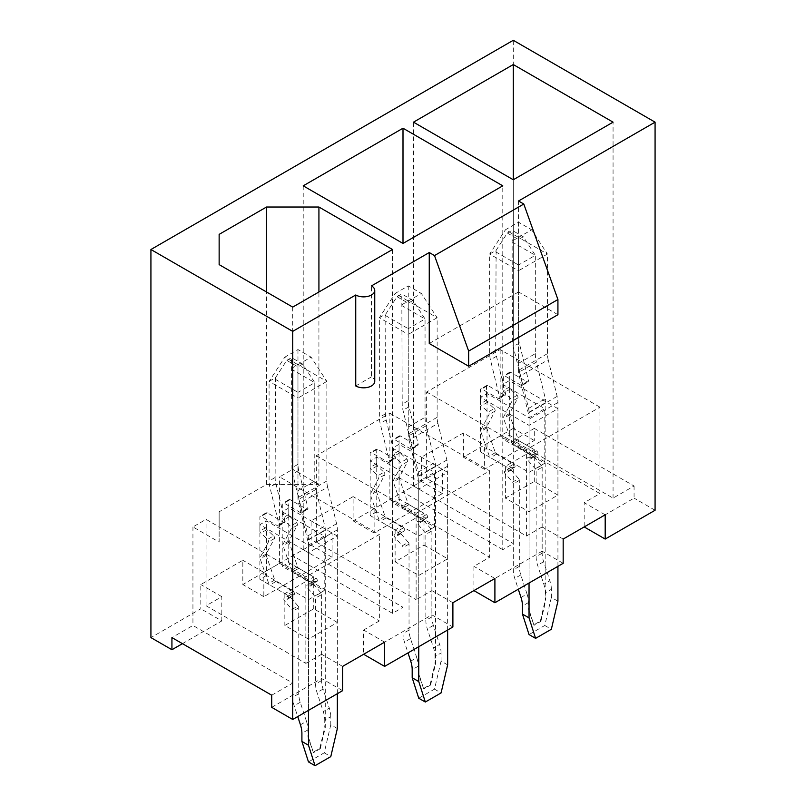 <?xml version="1.0" encoding="UTF-8"?>
<svg xmlns="http://www.w3.org/2000/svg" width="806" height="806" viewBox="0 0 806 806"><rect width="100%" height="100%" fill="white"/><g stroke="black" fill="none" stroke-linecap="round" stroke-linejoin="round"><path stroke-width="0.6" stroke-dasharray="4.03 3.02" d="M392.502 249.507L392.502 613.346L403 607.281L303.217 549.672L292.719 555.737L292.719 469.324L279.591 476.9L379.364 534.509L305.847 576.955L219.141 526.902L219.141 542.055L192.936 526.933L206.064 519.356L219.141 526.902L219.141 511.8L266.514 484.456L266.514 291.984M605.185 514.802L584.179 502.672L599.936 493.584L599.936 407.171L526.409 449.617L526.409 536.03L426.636 478.421L442.383 469.324L442.383 493.584L374.115 532.998L374.115 508.737L389.872 499.649L389.872 413.236L316.345 455.682L316.345 542.095L332.102 532.998L332.102 557.248L263.834 596.672L263.834 572.411L279.591 563.313L279.591 476.9M426.636 478.421L426.636 392.008L500.153 349.562L599.936 407.171M599.936 493.584L500.153 435.975L500.153 349.562M500.153 435.975L484.396 445.073L463.39 432.943L421.377 457.193L421.377 481.454L353.109 520.867L353.109 496.617L311.096 520.867L311.096 545.128L242.828 584.541L242.828 560.281L200.815 584.541L200.815 608.792L150.924 637.596M534.287 428.399L513.281 440.519L613.064 498.128L634.07 485.998L534.287 428.399L534.287 440.519L484.396 469.324L484.396 445.073M513.281 440.519L513.281 179.768L513.281 543.607L502.783 549.672L502.783 185.833M502.783 549.672L403 492.063L413.498 485.998L413.498 122.159M403 492.063L403 607.281M303.217 549.672L303.217 185.833M219.141 511.8L219.141 542.055M337.351 536.03L288.78 507.982L282.211 511.77L324.224 536.03L308.476 545.118L266.464 520.867L259.895 524.656L308.476 552.704L337.351 536.03L337.351 622.444L308.476 639.118L284.84 625.466L313.725 608.792L337.351 622.444M266.514 484.456L318.924 484.456L318.924 291.984M324.224 590.607L308.476 599.694L291.409 589.841L307.157 580.753L282.211 566.346L288.78 562.558L313.725 576.955L307.157 580.753L324.224 590.607L324.224 536.03M263.834 596.672L242.828 584.541M332.102 557.248L311.096 545.128M182.438 643.662L221.821 620.922L200.815 608.792M384.623 642.15L363.617 630.02L363.617 654.27L431.885 614.857L452.891 626.987M271.713 707.336L321.604 678.531L342.61 690.661M484.396 469.324L463.39 457.193L513.281 428.399L513.281 40.3M463.39 457.193L463.39 432.943M374.75 381.399A11.143 6.428 0 0 0 371.495 376.845L371.495 285.888M371.495 376.845L355.738 385.943M429.255 343.497L518.53 291.953L518.53 200.996M363.617 630.02L379.364 620.922L379.364 534.509M221.821 620.922L221.821 596.672L206.064 605.759L305.847 663.368L305.847 576.955M305.847 663.368L321.604 654.27L321.604 678.531M271.713 695.205L292.719 683.075L192.936 625.466L171.93 637.596M292.719 307.106L292.719 683.075M613.064 498.128L613.064 122.159M634.07 485.998L634.07 498.128L584.179 526.933L584.179 502.672M526.409 536.03L542.166 526.933L542.166 551.193L473.898 590.607L473.898 566.346L489.655 557.248L489.655 470.845L416.128 513.291L416.128 599.694L431.885 590.607L431.885 614.857M192.936 526.933L192.936 625.466M206.064 605.759L206.064 519.356M221.821 596.672L200.815 584.541M263.834 572.411L242.828 560.281M279.591 563.313L379.364 620.922M342.61 666.401L321.604 654.27M392.502 613.346L292.719 555.737M434.505 526.933L418.757 536.03L401.69 526.177L417.437 517.079L392.502 502.672L399.061 498.884L424.006 513.291L417.437 517.079L434.505 526.933L434.505 472.356L418.757 481.454L376.745 457.193L370.176 460.982L418.757 489.03L447.642 472.356L399.061 444.308L392.502 448.096L434.505 472.356M374.115 532.998L353.109 520.867M442.383 493.584L421.377 481.454M563.172 563.313L542.166 551.193M316.345 455.682L416.128 513.291M389.872 413.236L489.655 470.845M424.006 545.128L447.642 558.77L418.757 575.444L395.121 561.802L424.006 545.128L424.006 513.291M332.102 532.998L311.096 520.867M374.115 508.737L353.109 496.617M389.872 499.649L489.655 557.248M494.904 578.476L473.898 566.346M452.891 602.727L431.885 590.607M316.345 542.095L416.128 599.694M413.498 485.998L513.281 543.607M544.796 463.259L529.038 472.356L511.971 462.503L527.728 453.405L502.783 439.008L509.342 435.22L534.287 449.617L527.728 453.405L544.796 463.259L544.796 408.682L529.038 417.78L487.026 393.53L480.457 397.318L529.038 425.356L557.923 408.682L509.342 380.644L502.783 384.432L544.796 408.682M534.287 440.519L513.281 428.399M655.077 510.258L634.07 498.128M442.383 469.324L421.377 457.193M563.172 539.063L542.166 526.933M426.636 392.008L526.409 449.617M505.402 498.128L534.287 481.454L557.923 495.096L529.038 511.77L505.402 498.128L505.402 466.291L511.971 462.503L487.026 448.106L487.026 393.53M557.923 495.096L557.923 408.682M529.038 511.77L529.038 425.356M509.342 435.22L509.342 380.644M534.287 449.617L534.287 481.454M502.783 439.008L502.783 384.432M529.038 472.356L529.038 417.78M487.026 448.106L480.457 451.894L480.457 397.318M480.457 451.894L505.402 466.291M447.642 558.77L447.642 472.356M418.757 575.444L418.757 489.03M399.061 498.884L399.061 444.308M392.502 502.672L392.502 448.096M418.757 536.03L418.757 481.454M376.745 511.77L370.176 515.558L395.121 529.965L401.69 526.177L376.745 511.77L376.745 457.193M370.176 515.558L370.176 460.982M395.121 529.965L395.121 561.802M318.924 484.456L292.719 469.324M308.476 639.118L308.476 552.704M288.78 562.558L288.78 507.982M313.725 576.955L313.725 608.792M282.211 566.346L282.211 511.77M308.476 599.694L308.476 545.118M266.464 575.444L259.895 579.232L284.84 593.639L291.409 589.841L266.464 575.444L266.464 520.867M259.895 579.232L259.895 524.656M284.84 593.639L284.84 625.466M557.923 314.693L518.53 291.953M496.103 250.334L495.69 350.167A22.276 12.866 -120 0 0 496.476 356.292L505.624 393.791L499.589 397.277L490.431 359.778A22.276 12.866 -120 0 1 489.655 353.653L489.655 254.051L496.103 250.334L507.327 233.045L512.082 230.304L512.495 340.464A22.276 12.866 -120 0 0 513.281 346.59L522.429 384.089A1.854 1.068 -120 0 1 522.117 385.449L528.152 381.963A1.854 1.068 -120 0 0 528.474 380.603L522.429 384.089M499.267 398.638L505.312 395.152A1.854 1.068 -120 0 1 504.385 395.061L487.811 385.49A1.854 1.068 -120 0 0 486.884 385.399A1.854 1.068 -120 0 0 486.502 386.245L486.502 400.28A1.854 1.068 -120 0 0 487.439 402.275L494.229 408.541L488.194 412.027L481.394 405.761A1.854 1.068 -120 0 1 480.457 403.766L480.457 389.731A1.854 1.068 -120 0 1 480.85 388.885A1.854 1.068 -120 0 1 481.776 388.976L498.34 398.547A1.854 1.068 -120 0 0 499.267 398.638A1.854 1.068 -120 0 0 499.589 397.277M494.229 408.541A1.854 1.068 -120 0 1 495.045 411.11L486.774 426.676A1.854 1.068 -120 0 0 486.784 428.006L495.327 452.66A1.854 1.068 -120 0 0 496.496 454.181L513.765 464.145L507.72 467.631L490.461 457.667A1.854 1.068 -120 0 1 489.292 456.146L480.749 431.492A1.854 1.068 -120 0 1 480.729 430.162L489 414.596A1.854 1.068 -120 0 0 488.194 412.027M508.646 470.754L514.691 467.268A1.854 1.068 -120 0 1 514.349 467.359L511.165 467.359A1.854 1.068 -120 0 0 510.823 467.44A1.854 1.068 -120 0 0 511.165 470.069L518.601 478.643L512.556 482.129L505.13 473.555A1.854 1.068 -120 0 1 504.788 470.926A1.854 1.068 -120 0 1 505.13 470.845L508.304 470.845A1.854 1.068 -120 0 0 508.646 470.754A1.854 1.068 -120 0 0 508.939 469.263A1.854 1.068 -120 0 0 507.72 467.631M518.601 478.643A1.854 1.068 -120 0 1 519.326 480.416L519.326 566.396A22.276 12.866 -120 0 0 520.797 574.93L527.033 593.982L520.998 597.468M519.326 480.416L513.281 483.902L513.281 569.882A22.276 12.866 -120 0 0 514.762 578.416L518.298 589.226M527.033 593.982A22.276 12.866 -120 0 1 528.514 602.525L528.514 609.548L534.005 625.335L529.038 609.85L529.038 412.198A13.742 7.929 -120 0 0 528.555 408.42L519.618 371.828L536.423 362.126L545.36 398.718A13.742 7.929 -120 0 1 545.843 402.496L545.843 600.148L545.319 599.845L540.352 621.063L533.481 625.033M557.923 601.216L551.354 597.427L551.354 589.327L545.319 592.823L545.319 599.845M551.354 597.427L544.796 625.476L529.038 634.564M537.189 454.161L531.154 457.657A1.854 1.068 -120 0 0 531.497 457.566L537.531 454.08A1.854 1.068 -120 0 1 537.189 454.161L534.015 454.161A1.854 1.068 -120 0 0 533.673 454.252A1.854 1.068 -120 0 0 534.015 456.881L541.441 465.455A1.854 1.068 -120 0 1 542.166 467.228L536.131 470.714L536.131 556.694A22.276 12.866 -120 0 0 537.602 565.228L543.838 584.279A22.276 12.866 -120 0 1 545.319 592.823M542.166 467.228L542.166 553.198A22.276 12.866 -120 0 0 543.637 561.742L549.883 580.794L543.838 584.279M551.354 589.327A22.276 12.866 -120 0 0 549.883 580.794M512.082 241.105L531.658 229.801L518.53 222.214L505.402 229.801L518.53 237.377L518.53 336.979A22.276 12.866 -120 0 0 519.316 343.104L528.474 380.603M531.154 457.657L527.97 457.657A1.854 1.068 -120 0 0 527.628 457.737A1.854 1.068 -120 0 0 527.97 460.367L535.406 468.941A1.854 1.068 -120 0 1 536.131 470.714M537.531 454.08A1.854 1.068 -120 0 0 537.814 452.589A1.854 1.068 -120 0 0 536.605 450.957L519.346 440.993A1.854 1.068 -120 0 1 518.167 439.471L509.624 414.818A1.854 1.068 -120 0 1 509.614 413.478L517.885 397.922A1.854 1.068 -120 0 0 517.069 395.353L510.279 389.086A1.854 1.068 -120 0 1 509.342 387.092L509.342 373.057A1.854 1.068 -120 0 1 509.724 372.211A1.854 1.068 -120 0 1 510.661 372.301L527.225 381.863A1.854 1.068 -120 0 0 528.152 381.963M527.225 381.863L521.19 385.359A1.854 1.068 -120 0 0 522.117 385.449M521.19 385.359L504.616 375.787A1.854 1.068 -120 0 0 503.69 375.697A1.854 1.068 -120 0 0 503.307 376.543L503.307 390.578A1.854 1.068 -120 0 0 504.244 392.572L511.034 398.839A1.854 1.068 -120 0 1 511.85 401.408L503.579 416.974A1.854 1.068 -120 0 0 503.589 418.304L512.132 442.957A1.854 1.068 -120 0 0 513.301 444.479L530.57 454.443A1.854 1.068 -120 0 1 531.779 456.075A1.854 1.068 -120 0 1 531.497 457.566M544.796 625.476L551.354 629.264M529.038 583.02L529.038 419.17A22.276 12.866 -120 0 0 528.252 413.045L519.316 376.452A22.276 12.866 -120 0 1 518.53 370.327L518.53 270.725L489.655 254.051L505.402 229.801M557.923 566.346L557.923 402.496A22.276 12.866 -120 0 0 557.137 396.371L548.201 359.778L519.316 376.452M548.201 359.778A22.276 12.866 -120 0 1 547.415 353.653L547.415 254.051L518.53 270.725L518.53 237.377L547.415 254.051L531.658 229.801M513.281 483.902A1.854 1.068 -120 0 0 512.556 482.129M518.53 222.214L518.53 237.377M505.312 395.152A1.854 1.068 -120 0 0 505.624 393.791M514.691 467.268A1.854 1.068 -120 0 0 514.974 465.777A1.854 1.068 -120 0 0 513.765 464.145M540.352 621.063L540.876 621.366L534.005 625.335M540.876 621.366L545.843 600.148M519.618 371.828A30.819 17.792 -120 0 1 518.53 363.355L518.53 265.023L535.335 255.321L523.296 236.773L512.082 230.304M518.53 363.355L535.335 353.653L535.335 255.321L512.495 242.132M523.296 236.773L518.53 239.523L507.327 233.045M535.335 353.653A30.819 17.792 -120 0 0 536.423 362.126M495.69 251.835L518.53 265.023L518.53 239.523M529.038 609.85L528.514 609.548M385.822 313.997L385.409 413.841A22.276 12.866 -120 0 0 386.195 419.956L395.343 457.455L389.308 460.941L380.15 423.452A22.276 12.866 -120 0 1 379.364 417.327L379.364 317.725L385.822 313.997L397.046 296.719L401.801 293.968L402.214 404.138A22.276 12.866 -120 0 0 403 410.254L412.148 447.753A1.854 1.068 -120 0 1 411.836 449.113L417.871 445.627A1.854 1.068 -120 0 0 418.193 444.267L412.148 447.753M388.986 462.301L395.031 458.815A1.854 1.068 -120 0 1 394.094 458.725L377.53 449.164A1.854 1.068 -120 0 0 376.604 449.073A1.854 1.068 -120 0 0 376.221 449.919L376.221 463.954A1.854 1.068 -120 0 0 377.158 465.949L383.948 472.215L377.913 475.701L371.113 469.435A1.854 1.068 -120 0 1 370.176 467.44L370.176 453.405A1.854 1.068 -120 0 1 370.559 452.559A1.854 1.068 -120 0 1 371.495 452.65L388.059 462.211A1.854 1.068 -120 0 0 388.986 462.301A1.854 1.068 -120 0 0 389.308 460.941M383.948 472.215A1.854 1.068 -120 0 1 384.764 474.774L376.493 490.34A1.854 1.068 -120 0 0 376.503 491.67L385.046 516.334A1.854 1.068 -120 0 0 386.215 517.845L403.474 527.819L397.439 531.305L380.18 521.341A1.854 1.068 -120 0 1 379.001 519.82L370.458 495.156A1.854 1.068 -120 0 1 370.448 493.826L378.719 478.27A1.854 1.068 -120 0 0 377.913 475.701M398.365 534.428L404.411 530.942A1.854 1.068 -120 0 1 404.068 531.023L400.884 531.023A1.854 1.068 -120 0 0 400.542 531.114A1.854 1.068 -120 0 0 400.884 533.733L408.31 542.317L402.275 545.803L394.849 537.219A1.854 1.068 -120 0 1 394.507 534.6A1.854 1.068 -120 0 1 394.849 534.509L398.023 534.509A1.854 1.068 -120 0 0 398.365 534.428A1.854 1.068 -120 0 0 398.648 532.937A1.854 1.068 -120 0 0 397.439 531.305M408.31 542.317A1.854 1.068 -120 0 1 409.035 544.09L409.035 630.06A22.276 12.866 -120 0 0 410.516 638.604L416.752 657.656L410.717 661.142M409.035 544.09L403 547.576L403 633.546A22.276 12.866 -120 0 0 404.481 642.09L408.017 652.89M416.752 657.656A22.276 12.866 -120 0 1 418.233 666.189L418.233 673.222L423.724 689.009L418.757 673.524L418.757 475.872A13.742 7.929 -120 0 0 418.274 472.094L409.337 435.502L426.142 425.8L435.079 462.392A13.742 7.929 -120 0 1 435.562 466.17L435.562 663.822L435.039 663.519L430.072 684.737L423.19 688.707M447.642 664.89L441.073 661.101L441.073 653.001L435.039 656.487L435.039 663.519M441.073 661.101L434.505 689.14L418.757 698.238M426.908 517.835L420.873 521.321A1.854 1.068 -120 0 0 421.216 521.24L427.251 517.744A1.854 1.068 -120 0 1 426.908 517.835L423.724 517.835A1.854 1.068 -120 0 0 423.392 517.926A1.854 1.068 -120 0 0 423.724 520.545L431.16 529.129A1.854 1.068 -120 0 1 431.885 530.902L425.84 534.388L425.84 620.358A22.276 12.866 -120 0 0 427.321 628.902L433.557 647.953A22.276 12.866 -120 0 1 435.039 656.487M431.885 530.902L431.885 616.872A22.276 12.866 -120 0 0 433.356 625.416L439.602 644.457L433.557 647.953M441.073 653.001A22.276 12.866 -120 0 0 439.602 644.457M401.801 304.769L421.377 293.465L408.249 285.888L395.121 293.465L408.249 301.051L408.249 400.653A22.276 12.866 -120 0 0 409.035 406.768L418.193 444.267M420.873 521.321L417.689 521.321A1.854 1.068 -120 0 0 417.347 521.411A1.854 1.068 -120 0 0 417.689 524.031L425.115 532.615A1.854 1.068 -120 0 1 425.84 534.388M427.251 517.744A1.854 1.068 -120 0 0 427.533 516.263A1.854 1.068 -120 0 0 426.324 514.621L409.065 504.657A1.854 1.068 -120 0 1 407.886 503.146L399.343 478.482A1.854 1.068 -120 0 1 399.333 477.152L407.604 461.586A1.854 1.068 -120 0 0 406.788 459.027L399.998 452.75A1.854 1.068 -120 0 1 399.061 450.766L399.061 436.731A1.854 1.068 -120 0 1 399.444 435.885A1.854 1.068 -120 0 1 400.37 435.975L416.944 445.537A1.854 1.068 -120 0 0 417.871 445.627M416.944 445.537L410.899 449.023A1.854 1.068 -120 0 0 411.836 449.113M410.899 449.023L394.336 439.461A1.854 1.068 -120 0 0 393.409 439.371A1.854 1.068 -120 0 0 393.026 440.217L393.026 454.252A1.854 1.068 -120 0 0 393.963 456.246L400.753 462.513A1.854 1.068 -120 0 1 401.569 465.072L393.288 480.638A1.854 1.068 -120 0 0 393.308 481.968L401.851 506.631A1.854 1.068 -120 0 0 403.02 508.143L420.279 518.117A1.854 1.068 -120 0 1 421.498 519.749A1.854 1.068 -120 0 1 421.216 521.24M434.505 689.14L441.073 692.938M418.757 646.694L418.757 482.844A22.276 12.866 -120 0 0 417.971 476.719L409.035 440.126A22.276 12.866 -120 0 1 408.249 434.001L408.249 334.399L379.364 317.725L395.121 293.465M447.642 630.02L447.642 466.17A22.276 12.866 -120 0 0 446.856 460.045L437.92 423.452L409.035 440.126M437.92 423.452A22.276 12.866 -120 0 1 437.134 417.327L437.134 317.725L408.249 334.399L408.249 301.051L437.134 317.725L421.377 293.465M403 547.576A1.854 1.068 -120 0 0 402.275 545.803M408.249 285.888L408.249 301.051M395.031 458.815A1.854 1.068 -120 0 0 395.343 457.455M404.411 530.942A1.854 1.068 -120 0 0 404.693 529.451A1.854 1.068 -120 0 0 403.474 527.819M430.072 684.737L430.595 685.04L423.724 689.009M430.595 685.04L435.562 663.822M409.337 435.502A30.819 17.792 -120 0 1 408.249 427.029L408.249 328.687L425.054 318.985L413.015 300.447L401.801 293.968M408.249 427.029L425.054 417.327L425.054 318.985L402.214 305.796M413.015 300.447L408.249 303.187L397.046 296.719M425.054 417.327A30.819 17.792 -120 0 0 426.142 425.8M385.409 315.499L408.249 328.687L408.249 303.187M418.757 673.524L418.233 673.222M275.531 377.671L275.128 477.505A22.276 12.866 -120 0 0 275.914 483.63L285.062 521.129L279.027 524.615L269.869 487.116A22.276 12.866 -120 0 1 269.083 480.991L269.083 381.399L275.531 377.671L286.765 360.393L291.52 357.642L291.933 467.802A22.276 12.866 -120 0 0 292.719 473.928L301.867 511.427A1.854 1.068 -120 0 1 301.545 512.787L307.59 509.301A1.854 1.068 -120 0 0 307.912 507.941L301.867 511.427M278.705 525.975L284.74 522.49A1.854 1.068 -120 0 1 283.813 522.399L267.249 512.828A1.854 1.068 -120 0 0 266.323 512.737A1.854 1.068 -120 0 0 265.94 513.593L265.94 527.618A1.854 1.068 -120 0 0 266.867 529.613L273.667 535.889L267.622 539.375L260.832 533.098A1.854 1.068 -120 0 1 259.895 531.104L259.895 517.079A1.854 1.068 -120 0 1 260.278 516.223A1.854 1.068 -120 0 1 261.204 516.324L277.778 525.885A1.854 1.068 -120 0 0 278.705 525.975A1.854 1.068 -120 0 0 279.027 524.615M273.667 535.889A1.854 1.068 -120 0 1 274.473 538.448L266.202 554.014A1.854 1.068 -120 0 0 266.222 555.344L274.765 580.008A1.854 1.068 -120 0 0 275.934 581.519L293.193 591.483L287.158 594.969L269.899 585.005A1.854 1.068 -120 0 1 268.72 583.494L260.177 558.83A1.854 1.068 -120 0 1 260.167 557.5L268.438 541.934A1.854 1.068 -120 0 0 267.622 539.375M288.085 598.092L294.119 594.606A1.854 1.068 -120 0 1 293.787 594.697L290.603 594.697A1.854 1.068 -120 0 0 290.261 594.788A1.854 1.068 -120 0 0 290.603 597.407L298.029 605.981L291.994 609.477L284.558 600.893A1.854 1.068 -120 0 1 284.226 598.274A1.854 1.068 -120 0 1 284.558 598.183L287.742 598.183A1.854 1.068 -120 0 0 288.085 598.092A1.854 1.068 -120 0 0 288.367 596.611A1.854 1.068 -120 0 0 287.158 594.969M298.029 605.981A1.854 1.068 -120 0 1 298.754 607.764L298.754 693.734A22.276 12.866 -120 0 0 300.235 702.278L306.471 721.32L300.437 724.806M298.754 607.764L292.719 611.25L292.719 697.22A22.276 12.866 -120 0 0 294.19 705.764L297.736 716.564M306.471 721.32A22.276 12.866 -120 0 1 307.942 729.863L307.942 736.896L313.433 752.673L308.476 737.198L308.476 539.536A13.742 7.929 -120 0 0 307.993 535.768L299.056 499.166L315.861 489.464L324.798 526.066A13.742 7.929 -120 0 1 325.281 529.834L325.281 727.496L324.747 727.193L319.791 748.401L312.909 752.371M337.351 728.553L330.792 724.765L330.792 716.675L324.747 720.161L324.747 727.193M330.792 724.765L324.224 752.814L308.476 761.912M316.627 581.509L310.592 584.995A1.854 1.068 -120 0 0 310.925 584.904L316.97 581.418A1.854 1.068 -120 0 1 316.627 581.509L313.443 581.509A1.854 1.068 -120 0 0 313.101 581.589A1.854 1.068 -120 0 0 313.443 584.219L320.879 592.793A1.854 1.068 -120 0 1 321.604 594.576L315.559 598.062L315.559 684.032A22.276 12.866 -120 0 0 317.04 692.576L323.277 711.617A22.276 12.866 -120 0 1 324.747 720.161M321.604 594.576L321.604 680.546A22.276 12.866 -120 0 0 323.075 689.08L329.311 708.131L323.277 711.617M330.792 716.675A22.276 12.866 -120 0 0 329.311 708.131M291.52 368.443L311.096 357.139L297.968 349.562L284.84 357.139L297.968 364.715L297.968 464.316A22.276 12.866 -120 0 0 298.754 470.442L307.912 507.941M310.592 584.995L307.408 584.995A1.854 1.068 -120 0 0 307.066 585.085A1.854 1.068 -120 0 0 307.408 587.705L314.834 596.279A1.854 1.068 -120 0 1 315.559 598.062M316.97 581.418A1.854 1.068 -120 0 0 317.252 579.937A1.854 1.068 -120 0 0 316.043 578.295L298.784 568.331A1.854 1.068 -120 0 1 297.605 566.82L289.062 542.156A1.854 1.068 -120 0 1 289.052 540.826L297.323 525.26A1.854 1.068 -120 0 0 296.507 522.691L289.717 516.424A1.854 1.068 -120 0 1 288.78 514.43L288.78 500.405A1.854 1.068 -120 0 1 289.163 499.549A1.854 1.068 -120 0 1 290.089 499.639L306.663 509.211A1.854 1.068 -120 0 0 307.59 509.301M306.663 509.211L300.618 512.697A1.854 1.068 -120 0 0 301.545 512.787M300.618 512.697L284.055 503.125A1.854 1.068 -120 0 0 283.128 503.035A1.854 1.068 -120 0 0 282.745 503.891L282.745 517.915A1.854 1.068 -120 0 0 283.672 519.91L290.472 526.187A1.854 1.068 -120 0 1 291.278 528.746L283.007 544.312A1.854 1.068 -120 0 0 283.027 545.642L291.57 570.305A1.854 1.068 -120 0 0 292.739 571.817L309.998 581.781A1.854 1.068 -120 0 1 311.217 583.423A1.854 1.068 -120 0 1 310.925 584.904M324.224 752.814L330.792 756.602M308.476 710.368L308.476 546.518A22.276 12.866 -120 0 0 307.69 540.393L298.754 503.79A22.276 12.866 -120 0 1 297.968 497.675L297.968 398.073L269.083 381.399L284.84 357.139M337.351 693.694L337.351 529.834A22.276 12.866 -120 0 0 336.576 523.719L327.639 487.116L298.754 503.79M327.639 487.116A22.276 12.866 -120 0 1 326.853 480.991L326.853 381.399L297.968 398.073L297.968 364.715L326.853 381.399L311.096 357.139M292.719 611.25A1.854 1.068 -120 0 0 291.994 609.477M297.968 349.562L297.968 364.715M284.74 522.49A1.854 1.068 -120 0 0 285.062 521.129M294.119 594.606A1.854 1.068 -120 0 0 294.412 593.125A1.854 1.068 -120 0 0 293.193 591.483M319.791 748.401L320.314 748.703L313.433 752.673M320.314 748.703L325.281 727.496M299.056 499.166A30.819 17.792 -120 0 1 297.968 490.693L297.968 392.361L314.773 382.659L302.724 364.111L291.52 357.642M297.968 490.693L314.773 480.991L314.773 382.659L291.933 369.47M302.724 364.111L297.968 366.861L286.765 360.393M314.773 480.991A30.819 17.792 -120 0 0 315.861 489.464M275.128 379.173L297.968 392.361L297.968 366.861M308.476 737.198L307.942 736.896M495.69 350.167L489.655 353.653M496.476 356.292L490.431 359.778M504.385 395.061L498.34 398.547M487.811 385.49L481.776 388.976M486.502 386.245L480.457 389.731M486.502 400.28L480.457 403.766M487.439 402.275L481.394 405.761M495.045 411.11L489 414.596M486.774 426.676L480.729 430.162M486.784 428.006L480.749 431.492M495.327 452.66L489.292 456.146M496.496 454.181L490.461 457.667M514.349 467.359L508.304 470.845M511.165 467.359L505.13 470.845M511.165 470.069L505.13 473.555M519.326 566.396L513.281 569.882M520.797 574.93L514.762 578.416M528.514 602.525L522.469 606.011M543.637 561.742L537.602 565.228M542.166 553.198L536.131 556.694M519.316 343.104L513.281 346.59M518.53 336.979L512.495 340.464M534.015 456.881L527.97 460.367M534.015 454.161L527.97 457.657M509.342 373.057L503.307 376.543M510.661 372.301L504.616 375.787M510.279 389.086L504.244 392.572M509.342 387.092L503.307 390.578M517.069 395.353L511.034 398.839M517.885 397.922L511.85 401.408M509.624 414.818L503.589 418.304M509.614 413.478L503.579 416.974M519.346 440.993L513.301 444.479M518.167 439.471L512.132 442.957M541.441 465.455L535.406 468.941M536.605 450.957L530.57 454.443M557.923 402.496L529.038 419.17M557.137 396.371L528.252 413.045M547.415 353.653L518.53 370.327M529.038 412.198L545.843 402.496M528.555 408.42L545.36 398.718M385.409 413.841L379.364 417.327M386.195 419.956L380.15 423.452M394.094 458.725L388.059 462.211M377.53 449.164L371.495 452.65M376.221 449.919L370.176 453.405M376.221 463.954L370.176 467.44M377.158 465.949L371.113 469.435M384.764 474.774L378.719 478.27M376.493 490.34L370.448 493.826M376.503 491.67L370.458 495.156M385.046 516.334L379.001 519.82M386.215 517.845L380.18 521.341M404.068 531.023L398.023 534.509M400.884 531.023L394.849 534.509M400.884 533.733L394.849 537.219M409.035 630.06L403 633.546M410.516 638.604L404.481 642.09M418.233 666.189L412.188 669.675M433.356 625.416L427.321 628.902M431.885 616.872L425.84 620.358M409.035 406.768L403 410.254M408.249 400.653L402.214 404.138M423.724 520.545L417.689 524.031M423.724 517.835L417.689 521.321M399.061 436.731L393.026 440.217M400.37 435.975L394.336 439.461M399.998 452.75L393.963 456.246M399.061 450.766L393.026 454.252M406.788 459.027L400.753 462.513M407.604 461.586L401.569 465.072M399.343 478.482L393.308 481.968M399.333 477.152L393.288 480.638M409.065 504.657L403.02 508.143M407.886 503.146L401.851 506.631M431.16 529.129L425.115 532.615M426.324 514.621L420.279 518.117M447.642 466.17L418.757 482.844M446.856 460.045L417.971 476.719M437.134 417.327L408.249 434.001M418.757 475.872L435.562 466.17M418.274 472.094L435.079 462.392M275.128 477.505L269.083 480.991M275.914 483.63L269.869 487.116M283.813 522.399L277.778 525.885M267.249 512.828L261.204 516.324M265.94 513.593L259.895 517.079M265.94 527.618L259.895 531.104M266.867 529.613L260.832 533.098M274.473 538.448L268.438 541.934M266.202 554.014L260.167 557.5M266.222 555.344L260.177 558.83M274.765 580.008L268.72 583.494M275.934 581.519L269.899 585.005M293.787 594.697L287.742 598.183M290.603 594.697L284.558 598.183M290.603 597.407L284.558 600.893M298.754 693.734L292.719 697.22M300.235 702.278L294.19 705.764M307.942 729.863L301.907 733.349M323.075 689.08L317.04 692.576M321.604 680.546L315.559 684.032M298.754 470.442L292.719 473.928M297.968 464.316L291.933 467.802M313.443 584.219L307.408 587.705M313.443 581.509L307.408 584.995M288.78 500.405L282.745 503.891M290.089 499.639L284.055 503.125M289.717 516.424L283.672 519.91M288.78 514.43L282.745 517.915M296.507 522.691L290.472 526.187M297.323 525.26L291.278 528.746M289.062 542.156L283.027 545.642M289.052 540.826L283.007 544.312M298.784 568.331L292.739 571.817M297.605 566.82L291.57 570.305M320.879 592.793L314.834 596.279M316.043 578.295L309.998 581.781M337.351 529.834L308.476 546.518M336.576 523.719L307.69 540.393M326.853 480.991L297.968 497.675M308.476 539.536L325.281 529.834M307.993 535.768L324.798 526.066M533.673 454.252L527.628 457.737M510.823 467.44L504.788 470.926M509.724 372.211L503.69 375.697M486.884 385.399L480.85 388.885M423.392 517.926L417.347 521.411M400.542 531.114L394.507 534.6M399.444 435.885L393.409 439.371M376.604 449.073L370.559 452.559M313.101 581.589L307.066 585.085M290.261 594.788L284.226 598.274M289.163 499.549L283.128 503.035M266.323 512.737L260.278 516.223"/><path stroke-width="1.21" d="M513.281 179.768L513.281 64.551L613.064 122.159L513.281 179.768L413.498 122.159L513.281 64.551M403 243.442L403 128.225L502.783 185.833L403 243.442L303.217 185.833L403 128.225M266.514 291.984L266.514 207.021L318.924 207.021L392.502 249.507L292.719 307.106L219.141 264.63L219.141 234.375L266.514 207.021M182.438 643.662L171.93 649.727L150.924 637.596L150.924 249.507L513.281 40.3L655.077 122.159L655.077 510.258L605.185 539.063L584.179 526.933M150.924 249.507L292.719 331.367L292.719 719.466L342.61 690.661L342.61 666.401L384.623 642.15L384.623 666.401L452.891 626.987L452.891 602.727L494.904 578.476L494.904 602.727L563.172 563.313L563.172 539.063L605.185 514.802L605.185 539.063M384.623 666.401L363.617 654.27M292.719 719.466L271.713 707.336L271.713 695.205L171.93 637.596L171.93 649.727M374.75 290.432L374.75 381.399A11.143 6.428 0 0 1 367.879 387.333A11.143 6.428 0 0 1 355.738 385.943L355.738 294.986A11.143 6.428 0 0 0 367.879 296.376A11.143 6.428 0 0 0 374.75 290.432A11.143 6.428 0 0 0 371.495 285.888L429.255 252.54L429.255 343.497L468.649 366.236L557.923 314.693L557.923 299.53L468.649 351.073L468.649 366.236M292.719 331.367L355.738 294.986M429.255 252.54L434.505 255.573L523.789 204.029L518.53 200.996L655.077 122.159M473.898 590.607L494.904 602.727M219.141 234.375L219.141 264.63M318.924 291.984L318.924 207.021M434.505 255.573L468.649 351.073M523.789 204.029L557.923 299.53M518.298 589.226L520.998 597.468A22.276 12.866 -120 0 1 522.469 606.011L522.469 614.101L529.038 634.564L535.597 638.362L529.038 617.89L529.038 583.02M557.923 566.346L557.923 601.216L551.354 629.264L535.597 638.362M522.469 614.101L529.038 617.89M408.017 652.89L410.717 661.142A22.276 12.866 -120 0 1 412.188 669.675L412.188 677.775L418.757 698.238L425.316 702.026L418.757 681.564L418.757 646.694M447.642 630.02L447.642 664.89L441.073 692.938L425.316 702.026M412.188 677.775L418.757 681.564M297.736 716.564L300.437 724.806A22.276 12.866 -120 0 1 301.907 733.349L301.907 741.439L308.476 761.912L315.035 765.7L308.476 745.238L308.476 710.368M337.351 693.694L337.351 728.553L330.792 756.602L315.035 765.7M301.907 741.439L308.476 745.238"/></g></svg>
